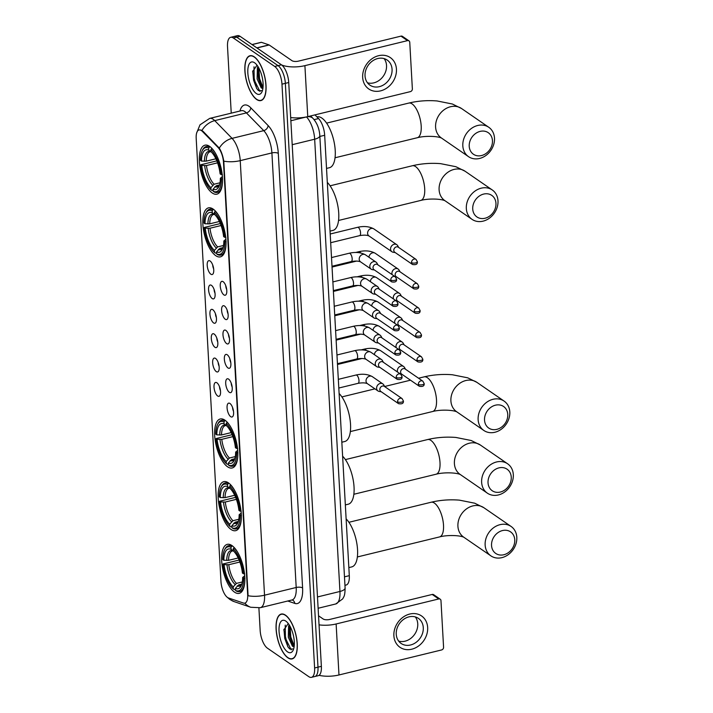 <?xml version="1.0" encoding="UTF-8"?>
<svg xmlns="http://www.w3.org/2000/svg" width="713" height="713" viewBox="0 0 713 713"><rect width="100%" height="100%" fill="white"/><g stroke="black" fill="none" stroke-linecap="round" stroke-linejoin="round"><path stroke-width="1.07" d="M212.224 192.973A25.213 10.258 -103.7 0 0 216.895 194.177A25.213 10.258 -103.7 0 0 221.93 172.501A25.213 10.258 -103.7 0 0 209.622 146.379A25.213 10.258 -103.7 0 0 204.952 145.176A25.213 10.258 -103.7 0 0 199.916 166.851A25.213 10.258 -103.7 0 0 212.224 192.973M231.039 529.465A25.213 10.258 -103.7 0 0 235.709 530.668A25.213 10.258 -103.7 0 0 240.744 508.993A25.213 10.258 -103.7 0 0 228.436 482.861A25.213 10.258 -103.7 0 0 223.766 481.667A25.213 10.258 -103.7 0 0 218.731 503.342A25.213 10.258 -103.7 0 0 231.039 529.465M227.536 466.774A25.213 10.258 -103.7 0 0 232.206 467.969A25.213 10.258 -103.7 0 0 237.233 446.302A25.213 10.258 -103.7 0 0 224.925 420.171A25.213 10.258 -103.7 0 0 220.255 418.977A25.213 10.258 -103.7 0 0 215.228 440.652A25.213 10.258 -103.7 0 0 227.536 466.774M215.736 255.664A25.213 10.258 -103.7 0 0 220.397 256.867A25.213 10.258 -103.7 0 0 225.433 235.192A25.213 10.258 -103.7 0 0 213.125 209.069A25.213 10.258 -103.7 0 0 208.454 207.866A25.213 10.258 -103.7 0 0 203.428 229.541A25.213 10.258 -103.7 0 0 215.736 255.664M234.541 592.155A25.213 10.258 -103.7 0 0 239.211 593.359A25.213 10.258 -103.7 0 0 244.247 571.683A25.213 10.258 -103.7 0 0 231.939 545.552A25.213 10.258 -103.7 0 0 227.269 544.358A25.213 10.258 -103.7 0 0 222.233 566.033A25.213 10.258 -103.7 0 0 234.541 592.155M229.96 403.478A7.139 2.905 76.3 0 1 233.276 409.93A7.139 2.905 76.3 0 1 232.714 416.57A7.139 2.905 76.3 0 1 230.7 416.668A7.139 2.905 76.3 0 1 227.108 408.344A7.139 2.905 76.3 0 1 229.461 403.21A7.139 2.905 76.3 0 1 229.96 403.478M228.606 379.12A7.139 2.905 76.3 0 1 231.912 385.573A7.139 2.905 76.3 0 1 231.351 392.212A7.139 2.905 76.3 0 1 229.336 392.31A7.139 2.905 76.3 0 1 225.745 383.995A7.139 2.905 76.3 0 1 228.098 378.853A7.139 2.905 76.3 0 1 228.606 379.12M227.242 354.771A7.139 2.905 76.3 0 1 230.557 361.224A7.139 2.905 76.3 0 1 229.996 367.863A7.139 2.905 76.3 0 1 227.982 367.953A7.139 2.905 76.3 0 1 224.381 359.637A7.139 2.905 76.3 0 1 226.734 354.495A7.139 2.905 76.3 0 1 227.242 354.771M225.878 330.413A7.139 2.905 76.3 0 1 229.194 336.866A7.139 2.905 76.3 0 1 228.632 343.506A7.139 2.905 76.3 0 1 226.618 343.604A7.139 2.905 76.3 0 1 223.017 335.279A7.139 2.905 76.3 0 1 225.37 330.146A7.139 2.905 76.3 0 1 225.878 330.413M224.515 306.055A7.139 2.905 76.3 0 1 227.83 312.508A7.139 2.905 76.3 0 1 227.269 319.148A7.139 2.905 76.3 0 1 225.255 319.246A7.139 2.905 76.3 0 1 221.654 310.93A7.139 2.905 76.3 0 1 224.007 305.788A7.139 2.905 76.3 0 1 224.515 306.055M223.16 281.706A7.139 2.905 76.3 0 1 226.467 288.159A7.139 2.905 76.3 0 1 225.905 294.799A7.139 2.905 76.3 0 1 223.891 294.888A7.139 2.905 76.3 0 1 220.299 286.573A7.139 2.905 76.3 0 1 222.652 281.43A7.139 2.905 76.3 0 1 223.16 281.706M216.912 382.783A7.139 2.905 76.3 0 1 220.228 389.236A7.139 2.905 76.3 0 1 219.666 395.875A7.139 2.905 76.3 0 1 217.652 395.973A7.139 2.905 76.3 0 1 214.052 387.649A7.139 2.905 76.3 0 1 216.404 382.516A7.139 2.905 76.3 0 1 216.912 382.783M215.549 358.425A7.139 2.905 76.3 0 1 218.864 364.878A7.139 2.905 76.3 0 1 218.303 371.518A7.139 2.905 76.3 0 1 216.289 371.616A7.139 2.905 76.3 0 1 212.688 363.3A7.139 2.905 76.3 0 1 215.041 358.158A7.139 2.905 76.3 0 1 215.549 358.425M214.185 334.067A7.139 2.905 76.3 0 1 217.501 340.529A7.139 2.905 76.3 0 1 216.939 347.16A7.139 2.905 76.3 0 1 214.925 347.258A7.139 2.905 76.3 0 1 211.333 338.942A7.139 2.905 76.3 0 1 213.677 333.8A7.139 2.905 76.3 0 1 214.185 334.067M212.831 309.718A7.139 2.905 76.3 0 1 216.137 316.171A7.139 2.905 76.3 0 1 215.576 322.811A7.139 2.905 76.3 0 1 213.561 322.909A7.139 2.905 76.3 0 1 209.97 314.585A7.139 2.905 76.3 0 1 212.322 309.442A7.139 2.905 76.3 0 1 212.831 309.718M211.467 285.36A7.139 2.905 76.3 0 1 214.773 291.813A7.139 2.905 76.3 0 1 214.212 298.453A7.139 2.905 76.3 0 1 212.207 298.551A7.139 2.905 76.3 0 1 208.606 290.227A7.139 2.905 76.3 0 1 210.959 285.093A7.139 2.905 76.3 0 1 211.467 285.36M210.103 261.003A7.139 2.905 76.3 0 1 213.419 267.455A7.139 2.905 76.3 0 1 212.857 274.095A7.139 2.905 76.3 0 1 210.843 274.193A7.139 2.905 76.3 0 1 207.242 265.878A7.139 2.905 76.3 0 1 209.595 260.735A7.139 2.905 76.3 0 1 210.103 261.003M228.525 597.984A12.843 5.223 76.3 0 1 227.509 597.458A12.843 5.223 76.3 0 1 220.968 581.541L196.191 138.393A12.843 5.223 76.3 0 1 199.025 129.962A12.843 5.223 76.3 0 1 202.439 131.459L217.991 147.386A12.843 5.223 76.3 0 1 223.499 162.421L247.669 594.713A12.843 5.223 76.3 0 1 244.835 603.145A12.843 5.223 76.3 0 1 243.463 603.055L228.525 597.984M314.959 114.882L318.551 118.563A14.269 5.802 76.3 0 1 324.673 135.274L349.299 575.667A14.269 5.802 76.3 0 1 346.144 585.034L344.949 585.328M212.724 265.058A4.278 1.738 -103.7 0 0 213.642 268.819M214.087 289.407A4.278 1.738 -103.7 0 0 215.005 293.177M215.451 313.765A4.278 1.738 -103.7 0 0 216.369 317.535M216.814 338.122A4.278 1.738 -103.7 0 0 217.732 341.892M218.169 362.48A4.278 1.738 -103.7 0 0 219.096 366.241M219.533 386.829A4.278 1.738 -103.7 0 0 220.451 390.599M225.78 285.753A4.278 1.738 -103.7 0 0 226.698 289.523M227.144 310.11A4.278 1.738 -103.7 0 0 228.062 313.872M228.499 334.459A4.278 1.738 -103.7 0 0 229.426 338.229M229.862 358.817A4.278 1.738 -103.7 0 0 230.78 362.587M231.226 383.175A4.278 1.738 -103.7 0 0 232.144 386.936M232.59 407.524A4.278 1.738 -103.7 0 0 233.507 411.294M287.865 657.805A23.074 9.385 -103.7 0 0 292.143 658.901A23.074 9.385 -103.7 0 0 296.742 639.071A23.074 9.385 -103.7 0 0 285.485 615.167A23.074 9.385 -103.7 0 0 281.207 614.071A23.074 9.385 -103.7 0 0 276.599 633.902A23.074 9.385 -103.7 0 0 287.865 657.805M256.653 99.481A23.074 9.385 -103.7 0 0 260.922 100.578A23.074 9.385 -103.7 0 0 265.53 80.747A23.074 9.385 -103.7 0 0 254.265 56.844A23.074 9.385 -103.7 0 0 249.996 55.739A23.074 9.385 -103.7 0 0 245.388 75.578A23.074 9.385 -103.7 0 0 256.653 99.481M258.899 607.975L260.165 630.488A14.269 5.802 -103.7 0 0 267.428 648.179L308.818 676.673A14.269 5.802 -103.7 0 0 311.456 677.35L318.221 675.701A14.269 5.802 -103.7 0 0 321.367 666.334L288.729 82.512A14.269 5.802 -103.7 0 0 281.457 64.821L240.076 36.327L236.698 37.156A14.269 5.802 -103.7 0 0 234.051 36.47A14.269 5.802 -103.7 0 1 236.698 37.156L278.079 65.649L236.698 37.156L233.32 37.976A14.269 5.802 -103.7 0 0 230.673 37.299A14.269 5.802 -103.7 0 0 227.518 46.666L231.235 113.153M288.729 82.512L285.352 83.332A14.269 5.802 -103.7 0 0 278.079 65.649A14.269 5.802 -103.7 0 1 285.352 83.332L317.989 667.163L285.352 83.332L281.974 84.161A14.269 5.802 -103.7 0 0 274.701 66.469L233.32 37.976M314.834 676.53A14.269 5.802 -103.7 0 0 317.989 667.163A14.269 5.802 -103.7 0 1 314.834 676.53M200.888 130.024L203.053 131.308L219.301 148.126C221.404 151.575 222.902 155.924 223.793 161.165L248.088 595.738A16.649 6.31 176.8 0 0 264.532 595.203A19.028 7.745 76.3 0 1 260.325 607.699L291.991 599.972A19.028 7.745 -103.7 0 0 296.198 587.485L271.903 152.921A19.028 7.745 -103.7 0 0 263.739 130.639L246.404 112.895A19.028 7.745 -103.7 0 0 244.88 111.593A19.028 7.745 -103.7 0 0 241.359 110.684L241.502 110.649M311.456 677.35A14.269 5.802 -103.7 0 0 314.611 667.983L281.974 84.161M240.076 36.327A14.269 5.802 -103.7 0 0 237.429 35.65L230.673 37.299M285.494 615.381A22.834 9.287 -103.7 0 0 281.261 614.294A22.834 9.287 -103.7 0 0 276.706 633.928A22.834 9.287 -103.7 0 0 287.856 657.591A22.834 9.287 -103.7 0 0 292.08 658.669A22.834 9.287 -103.7 0 0 296.644 639.044A22.834 9.287 -103.7 0 0 285.494 615.381M294.104 646.905L292.455 646.219L288.319 637.262L288.605 626.05L289.175 624.855M294.193 646.192L292.41 644.24L289.665 636.932L289.157 629.392L289.852 625.978M287.535 651.869A16.649 6.773 -103.7 0 0 293.132 650.256A16.649 6.773 -103.7 0 0 293.257 634.882A16.649 6.773 -103.7 0 0 286.073 621.281A16.649 6.773 -103.7 0 0 285.815 621.103A16.649 6.773 -103.7 0 0 279.05 631.237A16.649 6.773 -103.7 0 0 287.535 651.869M288.23 623.501L283.863 629.935L287.785 646.691L289.674 648.955L293.622 649.008M291.207 649.846L285.432 638.287L285.218 625.114M294.228 645.871L290.797 636.976L290.093 626.415M288.007 647.039L284.763 638.447L283.934 629.276M292.972 645.024L290.129 637.137L289.273 628.385M427.657 627.502A19.028 15.82 -55.5 0 1 411.757 649.204A19.028 15.82 -55.5 0 1 393.879 635.738A19.028 15.82 -55.5 0 1 409.788 614.036A19.028 15.82 -55.5 0 1 427.657 627.502M396.25 634.222A15.223 12.656 124.5 0 0 401.134 643.465A15.223 12.656 124.5 0 0 415.875 642.511A15.223 12.656 124.5 0 0 423.281 627.627A15.223 12.656 124.5 0 0 418.397 618.385A15.223 12.656 124.5 0 0 403.647 619.339A15.223 12.656 124.5 0 0 396.25 634.222M415.322 616.932A15.223 12.656 -55.5 0 1 417.747 623.822A15.223 12.656 -55.5 0 1 398.674 641.112M319.041 675.327A19.028 7.21 -3.2 0 0 338.978 674.97L441.588 649.953A2.38 1.979 124.5 0 0 443.575 647.235L440.973 600.64A2.38 1.979 124.5 0 0 438.736 598.956L432.203 594.455L329.584 619.472A4.759 1.8 176.8 0 1 323.185 619L318.542 615.8M319.05 624.855A19.028 7.21 -3.2 0 0 336.126 623.973L438.736 598.956M432.203 594.455A2.38 1.979 -55.5 0 1 433.673 594.695L440.206 599.196M254.283 57.058A22.834 9.287 -103.7 0 0 250.049 55.97A22.834 9.287 -103.7 0 0 245.495 75.605A22.834 9.287 -103.7 0 0 256.635 99.267A22.834 9.287 -103.7 0 0 260.869 100.346A22.834 9.287 -103.7 0 0 265.423 80.721A22.834 9.287 -103.7 0 0 254.283 57.058M262.883 88.581L261.234 87.895L257.108 78.929L257.384 67.726L257.963 66.532M262.981 87.868L261.19 85.916L258.445 78.608L257.937 71.068L258.632 67.655M256.324 93.546A16.649 6.773 -103.7 0 0 261.921 91.932A16.649 6.773 -103.7 0 0 262.036 76.558A16.649 6.773 -103.7 0 0 254.853 62.958A16.649 6.773 -103.7 0 0 254.594 62.771A16.649 6.773 -103.7 0 0 247.839 72.913A16.649 6.773 -103.7 0 0 256.324 93.546M257.019 65.177L252.652 71.612L256.564 88.367L258.454 90.631L262.411 90.685M259.987 91.522L254.22 79.963L253.997 66.79M263.017 87.547L259.585 78.653L258.872 68.092M256.796 88.715L253.552 80.123L252.723 70.952M261.751 86.701L258.908 78.813L258.061 70.061M514.768 539.821A13.084 10.873 124.5 0 0 502.478 530.561A13.084 10.873 124.5 0 0 491.542 545.481A13.084 10.873 124.5 0 0 503.833 554.741A13.084 10.873 124.5 0 0 514.768 539.821M485.143 545.017A17.843 14.83 -55.5 0 1 493.806 527.575A17.843 14.83 -55.5 0 1 511.096 526.461A17.843 14.83 -55.5 0 1 516.809 537.29A17.843 14.83 -55.5 0 1 508.137 554.732A17.843 14.83 -55.5 0 1 490.856 555.846A17.843 14.83 -55.5 0 1 485.143 545.017M241.814 584.116L238.641 584.892L235.379 588.385A20.454 8.324 -103.7 0 0 241.181 585.774A20.454 8.324 -103.7 0 0 242.67 577.459L244.96 578.252M235.433 589.295L234.212 589.598L233.32 588.92A22.647 9.216 -103.7 0 1 223.053 563.956L239.122 560.062M224.452 550.124A22.647 9.216 -103.7 0 1 230.985 547.299L231.787 546.203A23.6 9.599 -103.7 0 0 228.499 545.721A23.6 9.599 -103.7 0 0 224.934 549.135L224.452 550.124A22.647 9.216 -103.7 0 0 222.812 559.562L223.82 560.249L228.543 560.329L238.195 557.976M231.787 546.203L232.563 546.015M234.283 547.629L233.169 548.796A22.647 9.216 -103.7 0 1 243.427 573.76L244.711 573.849M237.188 551.488A23.6 9.599 -103.7 0 0 233.962 547.709M243.677 578.154A22.647 9.216 -103.7 0 1 235.495 590.417L236.386 591.095A23.6 9.599 -103.7 0 0 239.675 591.576A23.6 9.599 -103.7 0 0 244.737 582.459M230.985 547.299L231.101 549.331A20.454 8.324 -103.7 0 0 223.82 560.249M243.427 573.76L242.42 573.065A20.454 8.324 -103.7 0 0 233.285 550.828L233.169 548.796M235.495 590.417L235.379 588.385M228.543 560.329A17.602 7.157 -103.7 0 1 232.483 550.926L233.481 551.078L231.101 549.331M242.67 577.459L244.755 575.721M348.844 567.601L351.767 566.897A26.167 10.642 -103.7 0 0 357.258 546.399A26.167 10.642 -103.7 0 0 346.126 518.895M223.053 563.956L224.06 564.651A20.454 8.324 -103.7 0 0 233.204 586.879L233.32 588.92M239.871 562.022L228.784 564.723L224.06 564.651M233.204 586.879L236.458 583.394L242.313 581.968M511.257 477.131A13.084 10.873 124.5 0 0 498.975 467.871A13.084 10.873 124.5 0 0 488.031 482.79A13.084 10.873 124.5 0 0 500.321 492.05A13.084 10.873 124.5 0 0 511.257 477.131M481.631 482.327A17.843 14.83 -55.5 0 1 490.303 464.885A17.843 14.83 -55.5 0 1 507.585 463.771A17.843 14.83 -55.5 0 1 513.307 474.6A17.843 14.83 -55.5 0 1 504.635 492.041A17.843 14.83 -55.5 0 1 487.353 493.155A17.843 14.83 -55.5 0 1 481.631 482.327M238.311 521.426L235.138 522.201L231.877 525.695A20.454 8.324 -103.7 0 0 237.679 523.084A20.454 8.324 -103.7 0 0 239.158 514.768L241.449 515.561M231.93 526.604L230.709 526.907L229.809 526.23A22.647 9.216 -103.7 0 1 219.551 501.266L235.62 497.371M220.95 487.434A22.647 9.216 -103.7 0 1 227.483 484.608L228.276 483.512A23.6 9.599 -103.7 0 0 224.996 483.031A23.6 9.599 -103.7 0 0 221.422 486.444L220.95 487.434A22.647 9.216 -103.7 0 0 219.301 496.872L220.308 497.558L225.041 497.638L234.693 495.285M228.276 483.512L229.06 483.325M230.78 484.938L229.666 486.106A22.647 9.216 -103.7 0 1 239.924 511.069L241.208 511.159M233.686 488.797A23.6 9.599 -103.7 0 0 230.459 485.018M240.174 515.463A22.647 9.216 -103.7 0 1 231.992 527.727L232.884 528.404A23.6 9.599 -103.7 0 0 236.172 528.886A23.6 9.599 -103.7 0 0 241.235 519.768M227.483 484.608L227.599 486.64A20.454 8.324 -103.7 0 0 220.308 497.558M239.924 511.069L238.917 510.374A20.454 8.324 -103.7 0 0 229.773 488.138L229.666 486.106M231.992 527.727L231.877 525.695M225.041 497.638A17.602 7.157 -103.7 0 1 228.971 488.236L229.978 488.387L227.599 486.64M239.158 514.768L241.252 513.03M345.342 504.911L348.256 504.207A26.167 10.642 -103.7 0 0 353.755 483.708A26.167 10.642 -103.7 0 0 342.614 456.204M219.551 501.266L220.558 501.961A20.454 8.324 -103.7 0 0 229.693 524.189L229.809 526.23M236.368 499.332L225.281 502.032L220.558 501.961M229.693 524.189L232.955 520.704L238.81 519.278M507.754 414.44A13.084 10.873 124.5 0 0 495.464 405.18A13.084 10.873 124.5 0 0 484.528 420.1A13.084 10.873 124.5 0 0 496.818 429.36A13.084 10.873 124.5 0 0 507.754 414.44M478.129 419.636A17.843 14.83 -55.5 0 1 486.801 402.194A17.843 14.83 -55.5 0 1 504.082 401.08A17.843 14.83 -55.5 0 1 509.804 411.909A17.843 14.83 -55.5 0 1 501.132 429.351A17.843 14.83 -55.5 0 1 483.842 430.465A17.843 14.83 -55.5 0 1 478.129 419.636M234.809 458.735L231.627 459.511L228.374 463.004A20.454 8.324 -103.7 0 0 234.167 460.393A20.454 8.324 -103.7 0 0 235.655 452.078L237.946 452.871M228.418 463.913L227.197 464.216L226.306 463.539A22.647 9.216 -103.7 0 1 216.048 438.575L232.108 434.68M217.447 424.743A22.647 9.216 -103.7 0 1 223.98 421.918L224.773 420.822A23.6 9.599 -103.7 0 0 221.485 420.34A23.6 9.599 -103.7 0 0 217.92 423.754L217.447 424.743A22.647 9.216 -103.7 0 0 215.798 434.172L216.805 434.868L221.529 434.948L231.19 432.595M224.773 420.822L225.549 420.634M227.278 422.248L226.155 423.415A22.647 9.216 -103.7 0 1 236.422 448.379L237.705 448.468M230.183 426.107A23.6 9.599 -103.7 0 0 226.957 422.328M236.663 452.773A22.647 9.216 -103.7 0 1 228.481 465.036L229.381 465.714A23.6 9.599 -103.7 0 0 232.67 466.195A23.6 9.599 -103.7 0 0 237.732 457.078M223.98 421.918L224.096 423.95A20.454 8.324 -103.7 0 0 216.805 434.868M236.422 448.379L235.415 447.684A20.454 8.324 -103.7 0 0 226.271 425.447L226.155 423.415M228.481 465.036L228.374 463.004M221.529 434.948A17.602 7.157 -103.7 0 1 225.468 425.545L226.476 425.697L224.096 423.95M235.655 452.078L237.75 450.34M341.839 442.22L344.753 441.516A26.167 10.642 -103.7 0 0 350.243 421.018A26.167 10.642 -103.7 0 0 339.112 393.514M216.048 438.575L217.055 439.27A20.454 8.324 -103.7 0 0 226.19 461.498L226.306 463.539M232.866 436.641L221.779 439.342L217.055 439.27M226.19 461.498L229.452 458.013L235.308 456.587M495.954 203.33A13.084 10.873 124.5 0 0 483.664 194.07A13.084 10.873 124.5 0 0 472.728 208.998A13.084 10.873 124.5 0 0 485.018 218.249A13.084 10.873 124.5 0 0 495.954 203.33M466.329 208.526A17.843 14.83 -55.5 0 1 475.001 191.084A17.843 14.83 -55.5 0 1 492.282 189.97A17.843 14.83 -55.5 0 1 497.995 200.808A17.843 14.83 -55.5 0 1 489.323 218.24A17.843 14.83 -55.5 0 1 472.042 219.354A17.843 14.83 -55.5 0 1 466.329 208.526M223 247.625L219.827 248.4L216.565 251.894A20.454 8.324 -103.7 0 0 222.367 249.283A20.454 8.324 -103.7 0 0 223.855 240.967L226.146 241.76M216.618 252.803L215.397 253.106L214.506 252.429A22.647 9.216 -103.7 0 1 204.239 227.465L220.308 223.57M205.638 213.633A22.647 9.216 -103.7 0 1 212.18 210.807L212.973 209.72A23.6 9.599 -103.7 0 0 209.684 209.23A23.6 9.599 -103.7 0 0 206.119 212.643L205.638 213.633A22.647 9.216 -103.7 0 0 203.998 223.071L205.005 223.766L209.729 223.837L219.381 221.485M212.973 209.72L213.748 209.524M215.469 211.137L214.355 212.305A22.647 9.216 -103.7 0 1 224.613 237.269L225.896 237.367M218.374 215.005A23.6 9.599 -103.7 0 0 215.148 211.217M224.862 241.662A22.647 9.216 -103.7 0 1 216.681 253.926L217.572 254.603A23.6 9.599 -103.7 0 0 220.861 255.085A23.6 9.599 -103.7 0 0 225.923 245.967M212.18 210.807L212.287 212.839A20.454 8.324 -103.7 0 0 205.005 223.766M224.613 237.269L223.606 236.573A20.454 8.324 -103.7 0 0 214.47 214.337L214.355 212.305M216.681 253.926L216.565 251.894M209.729 223.837A17.602 7.157 -103.7 0 1 213.668 214.435L214.675 214.586L212.287 212.839M223.855 240.967L225.941 239.229M330.03 231.119L332.953 230.406A26.167 10.642 -103.7 0 0 338.443 209.916A26.167 10.642 -103.7 0 0 327.312 182.412M204.239 227.465L205.246 228.16A20.454 8.324 -103.7 0 0 214.39 250.388L214.506 252.429M221.057 225.531L209.978 228.231L205.246 228.16M214.39 250.388L217.652 246.903L223.499 245.477M492.451 140.639A13.084 10.873 124.5 0 0 480.161 131.379A13.084 10.873 124.5 0 0 469.225 146.308A13.084 10.873 124.5 0 0 481.507 155.559A13.084 10.873 124.5 0 0 492.451 140.639M462.817 145.835A17.843 14.83 -55.5 0 1 471.489 128.393A17.843 14.83 -55.5 0 1 488.77 127.279A17.843 14.83 -55.5 0 1 494.492 138.117A17.843 14.83 -55.5 0 1 485.82 155.55A17.843 14.83 -55.5 0 1 468.539 156.664A17.843 14.83 -55.5 0 1 462.817 145.835M219.497 184.934L216.324 185.71L213.062 189.203A20.454 8.324 -103.7 0 0 218.864 186.592A20.454 8.324 -103.7 0 0 220.353 178.277L222.643 179.07M213.116 190.113L211.895 190.416L210.995 189.738A22.647 9.216 -103.7 0 1 200.736 164.774L216.805 160.88M326.527 168.428L329.451 167.715A26.167 10.642 -103.7 0 0 334.673 145.22A26.167 10.642 -103.7 0 0 321.893 118.108A26.167 10.642 -103.7 0 0 317.053 116.87L316.929 116.896M202.136 150.942A22.647 9.216 -103.7 0 1 208.668 148.117L209.47 147.03A23.6 9.599 -103.7 0 0 206.182 146.539A23.6 9.599 -103.7 0 0 202.608 149.953L202.136 150.942A22.647 9.216 -103.7 0 0 200.487 160.38L201.503 161.076L206.226 161.147L215.879 158.794M209.47 147.03L210.246 146.833M211.966 148.447L210.852 149.614A22.647 9.216 -103.7 0 1 221.11 174.578L222.394 174.676M214.871 152.315A23.6 9.599 -103.7 0 0 211.645 148.527M221.36 178.972A22.647 9.216 -103.7 0 1 213.178 191.236L214.069 191.913A23.6 9.599 -103.7 0 0 217.358 192.394A23.6 9.599 -103.7 0 0 222.42 183.277M208.668 148.117L208.784 150.149A20.454 8.324 -103.7 0 0 201.503 161.076M221.11 174.578L220.103 173.883A20.454 8.324 -103.7 0 0 210.959 151.646L210.852 149.614M213.178 191.236L213.062 189.203M206.226 161.147A17.602 7.157 -103.7 0 1 210.166 151.744L211.164 151.896L208.784 150.149M220.353 178.277L222.438 176.539M200.736 164.774L201.743 165.469A20.454 8.324 -103.7 0 0 210.888 187.697L210.995 189.738M217.554 162.84L206.467 165.541L201.743 165.469M210.888 187.697L214.141 184.212L219.996 182.786M405.519 369.245L404.521 367.498A4.278 3.556 124.5 0 0 403.603 366.482A4.278 3.556 124.5 0 0 400.956 366.054A4.278 3.556 124.5 0 0 397.373 370.938A4.278 3.556 124.5 0 0 397.622 372.106M418.335 384.387A3.093 2.567 124.5 0 1 419.841 381.366A3.093 2.567 124.5 0 1 422.836 381.17L405.109 368.96A3.093 2.567 124.5 0 0 403.193 368.657A3.093 2.567 124.5 0 0 400.608 372.177A3.093 2.567 124.5 0 0 401.597 374.058L419.324 386.268C422.845 386.856 424.458 385.956 424.173 383.549A3.093 1.168 -3.2 0 1 422.497 384.69A3.093 1.168 176.8 0 1 418.335 384.387A3.093 2.567 124.5 0 0 419.324 386.268M404.155 344.887L403.157 343.14A4.278 3.556 124.5 0 0 402.239 342.124A4.278 3.556 124.5 0 0 399.592 341.696A4.278 3.556 124.5 0 0 396.009 346.58A4.278 3.556 124.5 0 0 396.259 347.748M416.971 360.029A3.093 2.567 124.5 0 1 418.478 357.008A3.093 2.567 124.5 0 1 421.472 356.812L403.745 344.611A3.093 2.567 124.5 0 0 401.829 344.299A3.093 2.567 124.5 0 0 399.244 347.828A3.093 2.567 124.5 0 0 400.234 349.7L417.97 361.91C421.49 362.507 423.103 361.598 422.809 359.192A3.093 1.168 -3.2 0 1 421.133 360.341A3.093 1.168 176.8 0 1 416.971 360.029A3.093 2.567 124.5 0 0 417.97 361.91M402.792 320.538L401.802 318.782A4.278 3.556 124.5 0 0 400.875 317.775A4.278 3.556 124.5 0 0 398.228 317.347A4.278 3.556 124.5 0 0 394.646 322.223A4.278 3.556 124.5 0 0 394.895 323.39M415.617 335.68A3.093 2.567 124.5 0 1 417.114 332.65A3.093 2.567 124.5 0 1 420.109 332.463L402.382 320.253A3.093 2.567 124.5 0 0 400.465 319.941A3.093 2.567 124.5 0 0 397.881 323.47A3.093 2.567 124.5 0 0 398.87 325.351L416.606 337.552C420.126 338.149 421.739 337.24 421.445 334.834A3.093 1.168 -3.2 0 1 419.77 335.983A3.093 1.168 176.8 0 1 415.617 335.68A3.093 2.567 124.5 0 0 416.606 337.552M401.428 296.18L400.439 294.424A4.278 3.556 124.5 0 0 399.521 293.417A4.278 3.556 124.5 0 0 396.865 292.99A4.278 3.556 124.5 0 0 393.291 297.874A4.278 3.556 124.5 0 0 393.54 299.032M414.253 311.323A3.093 2.567 124.5 0 1 415.759 308.301A3.093 2.567 124.5 0 1 418.754 308.105L401.018 295.895A3.093 2.567 124.5 0 0 399.111 295.583A3.093 2.567 124.5 0 0 396.526 299.112A3.093 2.567 124.5 0 0 397.515 300.993L415.242 313.203C418.763 313.791 420.376 312.891 420.082 310.476A3.093 1.168 -3.2 0 1 418.415 311.626A3.093 1.168 176.8 0 1 414.253 311.323A3.093 2.567 124.5 0 0 415.242 313.203M400.073 271.822L399.075 270.075A4.278 3.556 124.5 0 0 398.157 269.059A4.278 3.556 124.5 0 0 395.51 268.632A4.278 3.556 124.5 0 0 391.927 273.516A4.278 3.556 124.5 0 0 392.177 274.683M412.889 286.965A3.093 2.567 124.5 0 1 414.396 283.943A3.093 2.567 124.5 0 1 417.39 283.747L399.663 271.546A3.093 2.567 124.5 0 0 397.747 271.234A3.093 2.567 124.5 0 0 395.162 274.755A3.093 2.567 124.5 0 0 396.152 276.635L413.879 288.845C417.399 289.442 419.012 288.533 418.727 286.127A3.093 1.168 -3.2 0 1 417.052 287.268A3.093 1.168 176.8 0 1 412.889 286.965A3.093 2.567 124.5 0 0 413.879 288.845M398.71 247.473L397.711 245.718A4.278 3.556 124.5 0 0 396.793 244.711A4.278 3.556 124.5 0 0 394.146 244.274A4.278 3.556 124.5 0 0 390.564 249.158A4.278 3.556 124.5 0 0 391.936 251.76A4.278 3.556 124.5 0 0 393.211 252.259L395.198 252.562M411.526 262.607A3.093 2.567 124.5 0 1 413.032 259.585A3.093 2.567 124.5 0 1 416.027 259.398L398.3 247.188A3.093 2.567 124.5 0 0 396.383 246.876A3.093 2.567 124.5 0 0 393.799 250.406A3.093 2.567 124.5 0 0 394.788 252.277L412.515 264.487C416.036 265.084 417.658 264.175 417.363 261.769A3.093 1.168 -3.2 0 1 415.688 262.919A3.093 1.168 176.8 0 1 411.526 262.607A3.093 2.567 124.5 0 0 412.515 264.487M384.744 386.651L383.754 384.904A4.278 3.556 124.5 0 0 382.828 383.888A4.278 3.556 124.5 0 0 380.181 383.46A4.278 3.556 124.5 0 0 376.607 388.344A4.278 3.556 124.5 0 0 377.97 390.947A4.278 3.556 124.5 0 0 379.245 391.446L381.241 391.749M397.569 401.793A3.093 2.567 124.5 0 1 399.066 398.772A3.093 2.567 124.5 0 1 402.061 398.576L384.334 386.375A3.093 2.567 124.5 0 0 382.418 386.063A3.093 2.567 124.5 0 0 379.833 389.583A3.093 2.567 124.5 0 0 380.831 391.464L398.558 403.674C402.079 404.271 403.692 403.362 403.398 400.956A3.093 1.168 -3.2 0 1 401.731 402.096A3.093 1.168 176.8 0 1 397.569 401.793A3.093 2.567 124.5 0 0 398.558 403.674M383.38 362.302L382.391 360.546A4.278 3.556 124.5 0 0 381.473 359.539A4.278 3.556 124.5 0 0 378.817 359.102A4.278 3.556 124.5 0 0 375.243 363.986A4.278 3.556 124.5 0 0 376.616 366.589A4.278 3.556 124.5 0 0 377.881 367.088L379.877 367.391M396.205 377.435A3.093 2.567 124.5 0 1 397.711 374.414A3.093 2.567 124.5 0 1 400.706 374.227L382.97 362.017A3.093 2.567 124.5 0 0 381.063 361.705A3.093 2.567 124.5 0 0 378.478 365.234A3.093 2.567 124.5 0 0 379.468 367.106L397.194 379.316C400.715 379.913 402.328 379.004 402.034 376.598A3.093 1.168 -3.2 0 1 400.367 377.747A3.093 1.168 176.8 0 1 396.205 377.435A3.093 2.567 124.5 0 0 397.194 379.316M382.025 337.944L381.027 336.188A4.278 3.556 124.5 0 0 380.109 335.181A4.278 3.556 124.5 0 0 377.462 334.754A4.278 3.556 124.5 0 0 373.879 339.638A4.278 3.556 124.5 0 0 375.252 342.231A4.278 3.556 124.5 0 0 376.526 342.73L378.514 343.033M394.842 353.087A3.093 2.567 124.5 0 1 396.348 350.065A3.093 2.567 124.5 0 1 399.342 349.869L381.615 337.659A3.093 2.567 124.5 0 0 379.699 337.347A3.093 2.567 124.5 0 0 377.115 340.876A3.093 2.567 124.5 0 0 378.104 342.757L395.831 354.958C399.351 355.555 400.964 354.646 400.679 352.24A3.093 1.168 -3.2 0 1 399.004 353.39A3.093 1.168 176.8 0 1 394.842 353.087A3.093 2.567 124.5 0 0 395.831 354.958M380.662 313.586L379.664 311.839A4.278 3.556 124.5 0 0 378.746 310.823A4.278 3.556 124.5 0 0 376.099 310.396A4.278 3.556 124.5 0 0 372.516 315.28A4.278 3.556 124.5 0 0 373.888 317.882A4.278 3.556 124.5 0 0 375.163 318.381L377.15 318.684M393.478 328.729A3.093 2.567 124.5 0 1 394.984 325.707A3.093 2.567 124.5 0 1 397.979 325.511L380.252 313.301A3.093 2.567 124.5 0 0 378.336 312.998A3.093 2.567 124.5 0 0 375.751 316.519A3.093 2.567 124.5 0 0 376.74 318.399L394.476 330.609C397.997 331.197 399.61 330.297 399.316 327.891A3.093 1.168 -3.2 0 1 397.64 329.032A3.093 1.168 176.8 0 1 393.478 328.729A3.093 2.567 124.5 0 0 394.476 330.609M379.298 289.228L378.309 287.482A4.278 3.556 124.5 0 0 377.382 286.466A4.278 3.556 124.5 0 0 374.735 286.038A4.278 3.556 124.5 0 0 371.152 290.922A4.278 3.556 124.5 0 0 372.525 293.524A4.278 3.556 124.5 0 0 373.799 294.023L375.796 294.326M392.123 304.371A3.093 2.567 124.5 0 1 393.621 301.349A3.093 2.567 124.5 0 1 396.615 301.153L378.888 288.952A3.093 2.567 124.5 0 0 376.972 288.64A3.093 2.567 124.5 0 0 374.387 292.17A3.093 2.567 124.5 0 0 375.377 294.041L393.113 306.251C396.633 306.848 398.246 305.939 397.952 303.533A3.093 1.168 -3.2 0 1 396.276 304.683A3.093 1.168 176.8 0 1 392.123 304.371A3.093 2.567 124.5 0 0 393.113 306.251M377.935 264.88L376.945 263.124A4.278 3.556 124.5 0 0 376.027 262.117A4.278 3.556 124.5 0 0 373.371 261.689A4.278 3.556 124.5 0 0 369.797 266.564A4.278 3.556 124.5 0 0 371.17 269.166A4.278 3.556 124.5 0 0 372.436 269.666L374.432 269.969M390.76 280.022A3.093 2.567 124.5 0 1 392.257 277A3.093 2.567 124.5 0 1 395.26 276.804L377.525 264.594A3.093 2.567 124.5 0 0 375.608 264.282A3.093 2.567 124.5 0 0 373.024 267.812A3.093 2.567 124.5 0 0 374.022 269.692L391.749 281.893C395.269 282.491 396.883 281.582 396.588 279.175A3.093 1.168 -3.2 0 1 394.922 280.325A3.093 1.168 176.8 0 1 390.76 280.022A3.093 2.567 124.5 0 0 391.749 281.893M396.446 69.17A19.028 15.82 -55.5 0 1 380.537 90.881A19.028 15.82 -55.5 0 1 362.667 77.414A19.028 15.82 -55.5 0 1 378.576 55.703A19.028 15.82 -55.5 0 1 396.446 69.17M365.038 75.89A15.223 12.656 124.5 0 0 369.913 85.141A15.223 12.656 124.5 0 0 384.663 84.187A15.223 12.656 124.5 0 0 392.061 69.304A15.223 12.656 124.5 0 0 387.186 60.061A15.223 12.656 124.5 0 0 372.436 61.015A15.223 12.656 124.5 0 0 365.038 75.89M384.111 58.609A15.223 12.656 -55.5 0 1 386.535 65.498A15.223 12.656 -55.5 0 1 367.462 82.788M290.69 117.529A19.028 7.21 -3.2 0 0 307.758 116.638L410.367 91.629A2.38 1.979 124.5 0 0 412.364 88.911L409.752 42.308A2.38 1.979 124.5 0 0 407.524 40.632L400.982 36.131L298.373 61.149A4.759 1.8 176.8 0 1 291.974 60.676L269.193 44.99L256.983 47.967M281.724 65.017A19.028 7.21 -3.2 0 0 304.906 65.649L407.524 40.632M400.982 36.131A2.38 1.979 -55.5 0 1 402.462 36.372L408.995 40.864M252.01 44.554L261.19 42.317A2.38 0.971 76.3 0 1 261.448 42.325L269.006 44.892A2.38 0.971 76.3 0 1 269.193 44.99M217.991 147.386L218.606 147.234M202.439 131.459L203.053 131.308M344.477 576.844L349.299 575.667M319.852 136.441L324.673 135.274M314.112 119.641L318.551 118.563M239.942 111.032A23.787 9.679 76.3 0 1 248.855 106.166A23.787 9.679 76.3 0 1 250.771 107.797L268.097 125.541A23.787 9.679 76.3 0 1 278.302 153.384L302.597 587.958A23.787 9.679 76.3 0 1 294.808 603.403L287.749 601.006M227.144 597.182L229.844 599.473L234.122 601.62A16.649 14.732 -71.3 0 1 228.606 598.011M196.663 132.948L200.005 124.828L209.684 118.403A19.028 7.745 76.3 0 1 213.214 119.312A19.028 7.745 76.3 0 1 214.738 120.622L232.064 138.367A19.028 7.745 76.3 0 1 240.236 160.639L264.532 595.203L296.198 587.485A4.759 1.8 176.8 0 1 302.597 587.958M223.793 161.165A16.649 6.31 -3.2 0 0 240.236 160.639L271.903 152.921A4.759 1.8 176.8 0 1 278.302 153.384M219.301 148.126A16.649 12.54 -44.3 0 1 232.064 138.367L263.739 130.639A4.759 3.583 135.7 0 0 268.097 125.541M234.122 601.62L250.771 607.271A16.649 14.732 -71.3 0 1 244.809 603.145M201.931 130.461A16.649 12.54 -44.3 0 1 214.738 120.622L246.404 112.895A4.759 3.583 135.7 0 0 250.771 107.797M314.611 667.983L321.367 666.334M274.701 66.469L281.457 64.821M294.808 603.403A4.759 4.207 108.7 0 0 292.187 599.954L292.116 599.927M345.101 587.94A9.519 3.601 176.8 0 1 339.949 591.469L314.665 139.213A19.028 7.745 -103.7 0 0 306.501 116.932L306.492 116.932A9.519 7.166 -44.3 0 1 313.034 118.429C317.125 123.108 319.379 128.866 319.816 135.675L345.101 587.94C344.976 596.54 343.8 596.478 342.73 598.867L335.752 603.964A19.028 7.745 -103.7 0 0 339.949 591.469L317.49 596.95M306.501 116.932L290.868 120.747M319.816 135.675A9.519 3.601 176.8 0 1 314.665 139.213L292.205 144.686M336.126 623.973L338.978 674.97M348.907 522.29L431.115 502.246C440.34 500.063 449.769 499.358 459.404 500.143L474.706 503.2L483.869 507.709A17.843 14.83 124.5 0 0 466.587 508.832A17.843 14.83 124.5 0 0 457.915 526.265A17.843 14.83 124.5 0 0 463.628 537.103L490.856 555.846M431.115 502.246A17.843 7.255 76.3 0 1 434.422 503.102A17.843 7.255 76.3 0 1 443.513 525.205A17.843 7.255 76.3 0 1 439.565 536.916C447.363 534.786 460.037 535.303 463.878 537.263M238.641 584.892A17.602 7.157 -103.7 0 0 240.816 585.123L241.716 584.428M233.133 550.873A18.297 7.442 -103.7 0 0 226.725 560.471M237.179 585.908A18.297 7.442 -103.7 0 0 241.689 584.517M226.975 564.865A18.297 7.442 -103.7 0 0 235.005 584.402M228.784 564.723A17.602 7.157 -103.7 0 0 236.458 583.394M345.404 459.6L427.613 439.556C436.837 437.372 446.267 436.668 455.901 437.452L471.204 440.509L480.357 445.019A17.843 14.83 124.5 0 0 463.076 446.142A17.843 14.83 124.5 0 0 454.404 463.575A17.843 14.83 124.5 0 0 460.126 474.412L487.353 493.155M427.613 439.556A17.843 7.255 76.3 0 1 430.919 440.411A17.843 7.255 76.3 0 1 440.001 462.514A17.843 7.255 76.3 0 1 436.062 474.225C443.851 472.095 456.534 472.612 460.375 474.573M235.138 522.201A17.602 7.157 -103.7 0 0 237.313 522.433L238.213 521.738M229.622 488.182A18.297 7.442 -103.7 0 0 223.222 497.781M233.677 523.217A18.297 7.442 -103.7 0 0 238.178 521.827M223.472 502.175A18.297 7.442 -103.7 0 0 231.502 521.711M225.281 502.032A17.602 7.157 -103.7 0 0 232.955 520.704M418.558 378.22L424.11 376.865C433.326 374.681 442.755 373.977 452.399 374.762L467.692 377.819L476.854 382.328A17.843 14.83 124.5 0 0 459.573 383.451A17.843 14.83 124.5 0 0 450.901 400.884A17.843 14.83 124.5 0 0 456.623 411.722L483.842 430.465M424.11 376.865A17.843 7.255 76.3 0 1 427.408 377.721A17.843 7.255 76.3 0 1 436.499 399.824A17.843 7.255 76.3 0 1 432.559 411.535C440.349 409.405 453.031 409.922 456.873 411.873M231.627 459.511A17.602 7.157 -103.7 0 0 233.811 459.742L234.702 459.047M226.119 425.492A18.297 7.442 -103.7 0 0 219.72 435.09M230.174 460.527A18.297 7.442 -103.7 0 0 234.675 459.136M219.96 439.484A18.297 7.442 -103.7 0 0 228 459.02M221.779 439.342A17.602 7.157 -103.7 0 0 229.452 458.013M330.092 185.808L412.301 165.764C421.526 163.571 430.955 162.867 440.598 163.651L455.892 166.708L465.054 171.218A17.843 14.83 124.5 0 0 447.773 172.341A17.843 14.83 124.5 0 0 439.101 189.774A17.843 14.83 124.5 0 0 444.814 200.611L472.042 219.354M412.301 165.764A17.843 7.255 76.3 0 1 415.608 166.61A17.843 7.255 76.3 0 1 424.698 188.722A17.843 7.255 76.3 0 1 420.759 200.433C428.549 198.294 441.222 198.811 445.064 200.772M219.827 248.4A17.602 7.157 -103.7 0 0 222.01 248.641L222.902 247.937M214.319 214.381A18.297 7.442 -103.7 0 0 207.911 223.98M218.374 249.416A18.297 7.442 -103.7 0 0 222.875 248.026M208.16 228.374A18.297 7.442 -103.7 0 0 216.191 247.919M209.978 228.231A17.602 7.157 -103.7 0 0 217.652 246.903M326.59 123.117L408.799 103.073C418.023 100.881 427.452 100.177 437.087 100.961L452.39 104.018L461.552 108.528A17.843 14.83 124.5 0 0 444.27 109.65A17.843 14.83 124.5 0 0 435.598 127.083A17.843 14.83 124.5 0 0 441.311 137.921L468.539 156.664M408.799 103.073A17.843 7.255 76.3 0 1 412.105 103.92A17.843 7.255 76.3 0 1 421.196 126.032A17.843 7.255 76.3 0 1 417.248 137.743C425.046 135.604 437.72 136.121 441.561 138.081M216.324 185.71A17.602 7.157 -103.7 0 0 218.499 185.95L219.399 185.246M210.816 151.691A18.297 7.442 -103.7 0 0 204.408 161.29M214.863 186.726A18.297 7.442 -103.7 0 0 219.372 185.335M204.658 165.683A18.297 7.442 -103.7 0 0 212.688 185.228M206.467 165.541A17.602 7.157 -103.7 0 0 214.141 184.212M361.072 349.914L364.396 349.103A4.278 1.738 76.3 0 1 365.19 349.308A4.278 1.738 76.3 0 1 366.125 350.377M364.396 349.103C370.68 347.677 376.09 348.202 380.644 350.68A4.278 3.556 124.5 0 0 376.687 350.814A4.278 3.556 124.5 0 0 374.414 354.682M359.717 325.556L363.042 324.745A4.278 1.738 76.3 0 1 363.835 324.95A4.278 1.738 76.3 0 1 364.762 326.019M363.042 324.745C369.316 323.319 374.726 323.845 379.28 326.322A4.278 3.556 124.5 0 0 375.332 326.456A4.278 3.556 124.5 0 0 373.051 330.324M358.354 301.198L361.678 300.396A4.278 1.738 76.3 0 1 362.471 300.592A4.278 1.738 76.3 0 1 363.398 301.67M361.678 300.396C367.953 298.97 373.371 299.487 377.917 301.964A4.278 3.556 124.5 0 0 373.969 302.098A4.278 3.556 124.5 0 0 371.696 305.966M356.99 276.849L360.315 276.038A4.278 1.738 76.3 0 1 361.108 276.243A4.278 1.738 76.3 0 1 362.044 277.312M360.315 276.038C366.589 274.612 372.008 275.138 376.562 277.607A4.278 3.556 124.5 0 0 372.605 277.749A4.278 3.556 124.5 0 0 370.332 281.608M355.627 252.491L358.951 251.68A4.278 1.738 76.3 0 1 359.744 251.885A4.278 1.738 76.3 0 1 360.68 252.955M358.951 251.68C365.234 250.254 370.644 250.78 375.198 253.258A4.278 3.556 124.5 0 0 371.241 253.391A4.278 3.556 124.5 0 0 368.969 257.259M330.199 234.007L357.587 227.322A4.278 1.738 76.3 0 1 358.381 227.527A4.278 1.738 76.3 0 1 360.573 233.08A4.278 1.738 76.3 0 1 359.619 235.646L330.68 242.705M357.587 227.322C363.871 225.896 369.281 226.422 373.835 228.9A4.278 3.556 124.5 0 0 369.69 229.167A4.278 3.556 124.5 0 0 367.605 233.356A4.278 3.556 124.5 0 0 367.632 233.597A4.278 3.556 124.5 0 0 368.978 235.95C366.91 235.014 363.79 234.916 359.619 235.646M338.319 379.343L356.001 375.029A4.278 1.738 76.3 0 1 356.794 375.234A4.278 1.738 76.3 0 1 358.987 380.787A4.278 1.738 76.3 0 1 358.033 383.344C362.204 382.614 365.323 382.721 367.391 383.656L377.97 390.947M382.828 383.888L372.248 376.598A4.278 3.556 124.5 0 0 368.095 376.874A4.278 3.556 124.5 0 0 366.019 381.054A4.278 3.556 124.5 0 0 366.036 381.303A4.278 3.556 124.5 0 0 367.391 383.656M336.964 354.985L354.637 350.671A4.278 1.738 76.3 0 1 355.43 350.876A4.278 1.738 76.3 0 1 357.623 356.429A4.278 1.738 76.3 0 1 356.669 358.995C360.84 358.265 363.96 358.363 366.027 359.299L376.616 366.589M381.473 359.539L370.885 352.249A4.278 3.556 124.5 0 0 366.74 352.516A4.278 3.556 124.5 0 0 364.655 356.696A4.278 3.556 124.5 0 0 364.673 356.946A4.278 3.556 124.5 0 0 366.027 359.299M335.6 330.627L353.274 326.313A4.278 1.738 76.3 0 1 354.067 326.518A4.278 1.738 76.3 0 1 356.259 332.071A4.278 1.738 76.3 0 1 355.306 334.638C359.477 333.907 362.596 334.005 364.664 334.95L375.252 342.231M380.109 335.181L369.521 327.891A4.278 3.556 124.5 0 0 365.377 328.158A4.278 3.556 124.5 0 0 363.291 332.347A4.278 3.556 124.5 0 0 363.318 332.588A4.278 3.556 124.5 0 0 364.664 334.95M334.237 306.269L351.919 301.964A4.278 1.738 76.3 0 1 352.712 302.169A4.278 1.738 76.3 0 1 354.905 307.722A4.278 1.738 76.3 0 1 353.942 310.28C358.113 309.549 361.241 309.656 363.3 310.592L373.888 317.882M378.746 310.823L368.158 303.533A4.278 3.556 124.5 0 0 364.013 303.8A4.278 3.556 124.5 0 0 361.928 307.989A4.278 3.556 124.5 0 0 361.954 308.239A4.278 3.556 124.5 0 0 363.3 310.592M332.873 281.92L350.555 277.607A4.278 1.738 76.3 0 1 351.349 277.812A4.278 1.738 76.3 0 1 353.541 283.364A4.278 1.738 76.3 0 1 352.579 285.931C356.758 285.191 359.878 285.298 361.946 286.234L372.525 293.524M377.382 286.466L366.803 279.184A4.278 3.556 124.5 0 0 362.65 279.451A4.278 3.556 124.5 0 0 360.573 283.631A4.278 3.556 124.5 0 0 360.591 283.881A4.278 3.556 124.5 0 0 361.946 286.234M331.509 257.562L349.192 253.249A4.278 1.738 76.3 0 1 349.985 253.454A4.278 1.738 76.3 0 1 352.177 259.006A4.278 1.738 76.3 0 1 351.224 261.573C355.395 260.842 358.514 260.94 360.582 261.876L371.17 269.166M376.027 262.117L365.439 254.826A4.278 3.556 124.5 0 0 361.286 255.094A4.278 3.556 124.5 0 0 359.209 259.282A4.278 3.556 124.5 0 0 359.227 259.523A4.278 3.556 124.5 0 0 360.582 261.876M304.906 65.649L307.758 116.638M256.832 47.869L269.006 44.892M261.448 42.325L252.099 44.607M250.771 607.271L260.325 607.699M209.684 118.403L241.359 110.684M335.752 603.964L318.123 608.26M310.618 115.943L313.034 118.429M282.571 613.982L281.261 614.294M293.391 658.357L292.08 658.669M251.359 55.659L250.049 55.97M262.17 100.034L260.869 100.346M483.869 507.709L511.096 526.461M231.164 545.071L228.499 545.721M242.34 590.925L239.675 591.576M357.356 556.96L439.565 536.916M480.357 445.019L507.585 463.771M227.661 482.38L224.996 483.031M238.837 528.235L236.172 528.886M353.853 494.269L436.062 474.225M476.854 382.328L504.082 401.08M341.892 396.909L374.94 388.852M384.655 386.491L410.501 380.189M224.149 419.69L221.485 420.34M235.335 465.544L232.67 466.195M350.35 431.579L432.559 411.535M465.054 171.218L492.282 189.97M212.349 208.579L209.684 209.23M223.525 254.434L220.861 255.085M338.541 220.469L420.759 200.433M461.552 108.528L488.77 127.279M208.847 145.889L206.182 146.539M220.023 191.744L217.358 192.394M335.039 157.778L417.248 137.743M380.644 350.68L403.603 366.482M402.007 374.343L400.546 374.12M337.49 364.477L362.035 358.496M422.836 381.17L424.173 383.549M379.28 326.322L402.239 342.124M400.644 349.985L399.191 349.762M336.126 340.119L360.671 334.139M421.472 356.812L422.809 359.192M377.917 301.964L400.875 317.775M399.289 325.627L397.827 325.404M334.762 315.77L359.307 309.781M420.109 332.463L421.445 334.834M376.562 277.607L399.521 293.417M397.925 301.278L396.464 301.055M333.408 291.412L357.944 285.432M418.754 308.105L420.082 310.476M375.198 253.258L398.157 269.059M396.562 276.92L395.1 276.697M332.044 267.054L356.589 261.074M417.39 283.747L418.727 286.127M373.835 228.9L396.793 244.711M368.978 235.95L391.936 251.76M416.027 259.398L417.363 261.769M338.809 388.032L358.033 383.344M372.248 376.598C367.694 374.129 362.275 373.603 356.001 375.029M402.061 398.576L403.398 400.956M337.445 363.683L356.669 358.995M370.885 352.249C366.33 349.771 360.921 349.245 354.637 350.671M400.706 374.227L402.034 376.598M336.081 339.326L355.306 334.638M369.521 327.891C364.967 325.413 359.557 324.896 353.274 326.313M399.342 349.869L400.679 352.24M334.718 314.968L353.942 310.28M368.158 303.533C363.612 301.064 358.193 300.538 351.919 301.964M397.979 325.511L399.316 327.891M333.363 290.61L352.579 285.931M366.803 279.184C362.249 276.706 356.83 276.181 350.555 277.607M396.615 301.153L397.952 303.533M332 266.261L351.224 261.573M365.439 254.826C360.885 252.349 355.466 251.823 349.192 253.249M395.26 276.804L396.588 279.175"/></g></svg>
